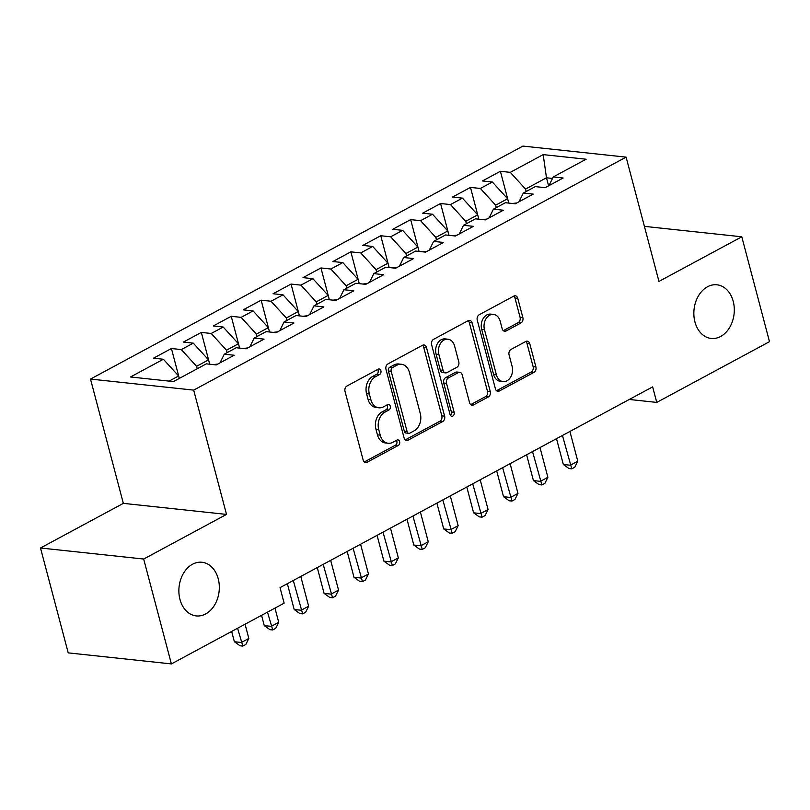 <?xml version="1.0" encoding="UTF-8"?>
<svg xmlns="http://www.w3.org/2000/svg" width="810" height="810" viewBox="0 0 810 810"><rect width="100%" height="100%" fill="white"/><g stroke="black" fill="none" stroke-linecap="round" stroke-linejoin="round"><path stroke-width="1.21" d="M380.902 370.757A2.896 2.167 96.1 0 0 379.151 368.985A2.896 2.167 96.1 0 0 378.138 369.198L346.953 386.005A4.141 3.088 96.1 0 0 345.019 391.402L363.153 460.029A4.141 3.088 96.1 0 0 365.644 462.561A4.141 3.088 96.1 0 0 367.092 462.257L398.287 445.449A2.896 2.167 96.1 0 0 399.634 441.673A2.896 2.167 96.1 0 0 397.892 439.901A2.896 2.167 96.1 0 0 396.88 440.113L392.84 442.29A13.243 9.882 96.1 0 1 388.203 443.252A13.243 9.882 96.1 0 1 380.224 435.152L378.716 429.432A13.243 9.882 96.1 0 1 384.882 412.168L388.921 409.992A2.896 2.167 96.1 0 0 390.268 406.215A2.896 2.167 96.1 0 0 388.517 404.443A2.896 2.167 96.1 0 0 387.504 404.656L383.474 406.833A13.243 9.882 96.1 0 1 378.837 407.794A13.243 9.882 96.1 0 1 370.858 399.694L369.34 393.974A13.243 9.882 96.1 0 1 375.516 376.711L379.546 374.534A2.896 2.167 96.1 0 0 380.902 370.757M378.837 407.794L376.053 407.501A13.243 9.882 96.1 0 1 368.064 399.391L366.555 393.67A13.243 9.882 96.1 0 1 372.721 376.417L376.761 374.24A2.896 2.167 96.1 0 0 378.108 370.464A2.896 2.167 96.1 0 0 377.642 369.471M367.092 462.257L364.308 461.953A4.141 3.088 96.1 0 0 364.308 461.953L395.493 445.156A2.896 2.167 96.1 0 0 396.849 441.379A2.896 2.167 96.1 0 0 396.373 440.377M388.203 443.252L385.418 442.959A13.243 9.882 96.1 0 1 377.43 434.849L375.921 429.128A13.243 9.882 96.1 0 1 382.097 411.875L386.127 409.698A2.896 2.167 96.1 0 0 387.474 405.921A2.896 2.167 96.1 0 0 387.008 404.919M694.939 321.934A26.983 20.149 96.1 0 0 711.2 338.448A26.983 20.149 96.1 0 0 733.212 301.31A26.983 20.149 96.1 0 0 716.951 284.796A26.983 20.149 96.1 0 0 694.939 321.934M179.962 599.4A26.983 20.149 96.1 0 0 196.222 615.914A26.983 20.149 96.1 0 0 218.234 578.775A26.983 20.149 96.1 0 0 201.973 562.262A26.983 20.149 96.1 0 0 179.962 599.4M520.931 322.967A4.141 3.088 96.1 0 0 522.855 317.571L517.772 298.323A4.141 3.088 96.1 0 0 515.281 295.792A4.141 3.088 96.1 0 0 513.834 296.085L479.196 314.756A4.141 3.088 96.1 0 0 477.262 320.142L495.396 388.77A4.141 3.088 96.1 0 0 497.887 391.311A4.141 3.088 96.1 0 0 499.335 391.007L533.972 372.347A4.141 3.088 96.1 0 0 535.906 366.95L529.76 343.693A4.141 3.088 96.1 0 0 527.269 341.162A4.141 3.088 96.1 0 0 525.822 341.455L510.988 349.444A4.141 3.088 96.1 0 0 509.065 354.841L512.112 366.373A11.067 8.262 96.1 0 1 503.081 381.611A11.067 8.262 96.1 0 1 496.408 374.838L484.471 329.66A11.067 8.262 96.1 0 1 493.503 314.422A11.067 8.262 96.1 0 1 500.175 321.195L502.17 328.728A4.141 3.088 96.1 0 0 504.66 331.26A4.141 3.088 96.1 0 0 506.108 330.956L520.931 322.967L518.147 322.674A4.141 3.088 96.1 0 0 520.071 317.277L514.988 298.019A4.141 3.088 96.1 0 0 513.834 296.085M652.647 386.876L280.027 587.635L284.128 603.177L171.386 663.917L143.674 559.042L226.516 514.411L193.671 390.116L626.11 157.13L658.955 281.424L741.788 236.793L769.5 341.668L656.758 402.408L652.647 386.876M426.485 347.51A4.141 3.088 96.1 0 0 423.984 344.979A4.141 3.088 96.1 0 0 422.536 345.273L387.899 363.943A4.141 3.088 96.1 0 0 385.975 369.33L404.099 437.957A4.141 3.088 96.1 0 0 406.6 440.498A4.141 3.088 96.1 0 0 408.048 440.194L442.685 421.534A4.141 3.088 96.1 0 0 444.609 416.137L426.485 347.51L423.691 347.207A4.141 3.088 96.1 0 0 422.547 345.273M433.542 339.35L468.18 320.679A4.141 3.088 96.1 0 1 469.628 320.385A4.141 3.088 96.1 0 1 472.129 322.917L490.263 391.544A4.141 3.088 96.1 0 1 488.329 396.94L473.506 404.919A4.141 3.088 96.1 0 1 472.058 405.223A4.141 3.088 96.1 0 1 469.567 402.692L462.206 374.858A4.141 3.088 96.1 0 0 459.716 372.327A4.141 3.088 96.1 0 0 458.268 372.63L448.436 377.926A4.141 3.088 96.1 0 0 446.502 383.322L454.157 412.3A2.896 2.167 96.1 0 1 451.798 416.289A2.896 2.167 96.1 0 1 450.056 414.507L431.619 344.736A4.141 3.088 96.1 0 1 433.542 339.35M193.671 390.116L90.497 379.07L522.936 146.083L626.11 157.13M179.314 378.402L171.426 348.523L153.485 358.192L163.377 359.255L130.481 376.974L173.431 381.581L206.327 363.852L216.219 364.915L234.161 355.246L224.269 354.183L236.226 347.743L246.129 348.796L264.07 339.127L254.168 338.074L266.136 331.624L276.038 332.687L293.979 323.018L284.077 321.955L296.045 315.515L305.937 316.568L323.878 306.909L313.986 305.846L325.944 299.396L335.846 300.459L353.788 290.79L343.885 289.737L355.853 283.287L365.755 284.35L383.697 274.681L373.795 273.618L385.762 267.178L395.655 268.231L413.596 258.562L403.704 257.509L415.662 251.059L425.564 252.123L443.505 242.453L433.603 241.39L445.571 234.951L455.473 236.014L473.415 226.344L463.512 225.281L475.48 218.832L485.372 219.895L503.314 210.225L493.422 209.172L505.379 202.723L515.281 203.786L533.223 194.117L523.321 193.053L535.288 186.614L545.191 187.667L563.132 178.008L553.23 176.944L548.957 185.642M171.426 348.523L181.319 349.586L193.286 343.146L208.545 359.873L209.689 364.216M209.729 364.216L201.326 332.414L183.384 342.083L193.286 343.146M201.326 332.414L211.228 333.477L223.195 327.027L238.454 343.764L239.598 348.097M239.638 348.108L231.235 316.305L213.293 325.964L223.195 327.027M231.235 316.305L241.137 317.358L253.095 310.918L268.353 327.645L269.507 331.989L261.144 300.186L271.036 301.249L283.004 294.8L298.262 311.536L299.406 315.87M261.144 300.186L243.202 309.855L253.095 310.918M299.447 315.88L291.043 284.077L273.102 293.746L283.004 294.8M291.043 284.077L300.945 285.14L312.913 278.691L328.171 295.417L329.316 299.761M329.356 299.761L320.952 267.958L303.011 277.627L312.913 278.691M320.952 267.958L330.855 269.021L342.812 262.582L358.071 279.308L359.225 283.652M359.265 283.652L350.862 251.849L332.92 261.519L342.812 262.582M350.862 251.849L360.754 252.912L372.721 246.463L387.98 263.199L389.124 267.533M389.164 267.543L380.761 235.74L362.819 245.41L372.721 246.463M380.761 235.74L390.663 236.793L402.631 230.354L417.889 247.08L419.033 251.424M419.074 251.424L410.67 219.621L392.728 229.291L402.631 230.354M410.67 219.621L420.572 220.684L432.53 214.235L447.788 230.971L448.942 235.305M448.983 235.315L440.579 203.512L422.638 213.182L432.53 214.235M440.579 203.512L450.471 204.576L462.439 198.126L477.697 214.863L478.842 219.196L470.478 187.404L480.381 188.457L492.348 182.017L507.607 198.744L508.751 203.087M470.478 187.404L452.537 197.063L462.439 198.126M508.791 203.087L500.388 171.285L482.446 180.954L492.348 182.017M500.388 171.285L510.29 172.348L543.186 154.619L586.126 159.216L553.23 176.944M523.321 193.053L519.048 201.751M548.603 185.834L546.477 177.795L525.548 189.074L526.186 191.514M510.29 172.348L525.548 189.074M543.186 154.619L546.477 177.795L552.491 178.443M493.422 209.172L489.149 217.87M507.607 198.744L495.639 205.193L496.287 207.623M480.381 188.457L495.639 205.193M463.512 225.281L459.24 233.979M477.697 214.863L465.74 221.302L466.378 223.742M450.471 204.576L465.74 221.302M433.603 241.39L429.33 250.087M447.788 230.971L435.831 237.411L436.468 239.851M420.572 220.684L435.831 237.411M403.704 257.509L399.431 266.207M417.889 247.08L405.921 253.53L406.569 255.96M390.663 236.793L405.921 253.53M373.795 273.618L369.522 282.315M387.98 263.199L376.022 269.639L376.66 272.079M360.754 252.912L376.022 269.639M343.885 289.737L339.613 298.424M358.071 279.308L346.113 285.758L346.751 288.188M330.855 269.021L346.113 285.758M313.986 305.846L309.714 314.543M328.171 295.417L316.204 301.867L316.852 304.307M300.945 285.14L316.204 301.867M284.077 321.955L279.804 330.652M298.262 311.536L286.305 317.976L286.942 320.416M271.036 301.249L286.305 317.976M254.168 338.074L249.895 346.771M268.353 327.645L256.395 334.095L257.033 336.525M241.137 317.358L256.395 334.095M224.269 354.183L219.996 362.88M238.454 343.764L226.486 350.203L227.134 352.644M211.228 333.477L226.486 350.203M208.545 359.873L196.587 366.322L197.225 368.752M181.319 349.586L196.587 366.322M629.269 399.462L656.758 402.408M741.788 236.793L644.406 226.365M226.516 514.411L123.343 503.364L40.5 547.995L143.674 559.042M40.5 547.995L68.212 652.87L171.386 663.917M123.343 503.364L90.497 379.07M163.377 359.255L178.635 375.982L179.283 378.422M178.635 375.982L169.118 381.115M408.048 440.194L405.253 439.891A4.141 3.088 96.1 0 0 405.253 439.891L439.891 421.23A4.141 3.088 96.1 0 0 441.825 415.834L423.691 347.207M392.536 367.537A2.896 2.167 96.1 0 0 391.19 371.314L407.106 431.558A2.896 2.167 96.1 0 0 408.847 433.33A2.896 2.167 96.1 0 0 409.86 433.117L414.123 430.819A13.243 9.882 96.1 0 0 420.289 413.556L409.414 372.387A13.243 9.882 96.1 0 0 401.426 364.277A13.243 9.882 96.1 0 0 396.799 365.249L392.536 367.537L389.752 367.244A2.896 2.167 96.1 0 0 388.405 371.01L391.19 371.314M408.847 433.33L406.063 433.026A2.896 2.167 96.1 0 1 404.311 431.254L388.405 371.01M401.426 364.277L398.642 363.984A13.243 9.882 96.1 0 0 394.004 364.945L396.799 365.249M389.752 367.244L394.004 364.945M473.506 404.919L470.721 404.625A4.141 3.088 96.1 0 0 470.721 404.625L485.544 396.637A4.141 3.088 96.1 0 0 487.468 391.24L469.334 322.613A4.141 3.088 96.1 0 0 468.19 320.679M459.716 372.327L456.931 372.033A4.141 3.088 96.1 0 0 455.483 372.327L445.642 377.632A4.141 3.088 96.1 0 0 443.718 383.019L451.373 411.996L454.157 412.3M450.481 415.449A2.896 2.167 96.1 0 0 451.373 411.996M454.582 345.981A11.067 8.262 96.1 0 0 447.91 339.208A11.067 8.262 96.1 0 0 438.878 354.436L443.08 370.362A4.141 3.088 96.1 0 0 445.571 372.894A4.141 3.088 96.1 0 0 447.019 372.59L456.86 367.294A4.141 3.088 96.1 0 0 458.784 361.898L454.582 345.981M447.91 339.208L445.115 338.904A11.067 8.262 96.1 0 0 436.084 354.142L438.878 354.436M445.571 372.894L442.786 372.59A4.141 3.088 96.1 0 1 440.296 370.059L436.084 354.142M506.108 330.956L503.324 330.662A4.141 3.088 96.1 0 0 503.324 330.662L518.147 322.674M493.503 314.422L490.708 314.118A11.067 8.262 96.1 0 0 481.687 329.356L484.471 329.66M503.081 381.611L500.296 381.318A11.067 8.262 96.1 0 1 493.624 374.534L481.687 329.356M499.335 391.007L496.55 390.703A4.141 3.088 96.1 0 0 496.55 390.703L531.188 372.043A4.141 3.088 96.1 0 0 533.112 366.647L526.976 343.389A4.141 3.088 96.1 0 0 525.822 341.455M231.66 631.446L234.373 641.722L241.34 642.472L248.822 638.442L245.065 624.226M237.583 628.246L242.828 646.086L240.043 645.783L234.373 641.722M248.822 638.442L245.815 644.476L242.828 646.086M217.769 364.085L213.344 364.601M261.559 615.337L264.273 625.603L271.249 626.353L278.721 622.323L274.965 608.107M267.492 612.137L272.737 629.967L269.943 629.674L264.273 625.603M278.721 622.323L275.724 628.357L272.737 629.967M247.668 347.966L243.253 348.492M287.358 583.686L294.182 609.495L301.158 610.244L308.63 606.214L300.773 576.457M293.291 580.486L302.636 613.858L299.852 613.565L294.182 609.495M308.63 606.214L305.633 612.249L302.636 613.858M277.577 331.857L273.162 332.373M317.267 567.567L324.091 593.386L331.057 594.125L338.539 590.105L330.672 560.348M323.2 564.378L332.546 597.75L329.751 597.446L324.091 593.386M338.539 590.105L335.532 596.13L332.546 597.75M307.486 315.738L303.061 316.264M347.176 551.458L353.99 577.267L360.966 578.016L368.439 573.986L360.582 544.239M353.099 548.259L362.455 581.631L359.66 581.337L353.99 577.267M368.439 573.986L365.442 580.021L362.455 581.631M337.385 299.629L332.971 300.156M377.075 535.349L383.899 561.158L390.865 561.907L398.348 557.877L390.481 528.12M383.008 532.15L392.354 565.522L389.569 565.218L383.899 561.158M398.348 557.877L395.351 563.912L392.354 565.522M367.294 283.52L362.88 284.037M406.984 519.23L413.809 545.039L420.775 545.788L428.257 541.758L420.39 512.011M412.918 516.041L422.263 549.403L419.469 549.109L413.809 545.039M428.257 541.758L425.25 547.793L422.263 549.403M397.204 267.401L392.779 267.928M436.894 503.121L443.708 528.93L450.684 529.679L458.156 525.649L450.299 495.892M442.817 499.922L452.172 533.294L449.378 533L443.708 528.93M458.156 525.649L455.159 531.684L452.172 533.294M427.103 251.292L422.688 251.819M466.793 487.002L473.617 512.821L480.583 513.56L488.065 509.541L480.198 479.783M472.726 483.813L482.071 517.185L479.287 516.881L473.617 512.821M488.065 509.541L485.068 515.575L482.071 517.185M457.012 235.173L452.598 235.7M496.702 470.893L503.526 496.702L510.492 497.451L517.975 493.422L510.108 463.674M502.635 467.694L511.981 501.066L509.186 500.772L503.526 496.702M517.975 493.422L514.968 499.456L511.981 501.066M486.921 219.065L482.497 219.591M526.611 454.785L533.426 480.593L540.402 481.342L547.874 477.313L540.017 447.555M532.534 451.585L541.89 484.957L539.096 484.653L533.426 480.593M547.874 477.313L544.877 483.347L541.89 484.957M516.82 202.956L512.406 203.472M556.51 438.666L563.335 464.484L570.301 465.224L577.783 461.194L569.916 431.446M562.444 435.476L571.789 468.838L569.005 468.544L563.335 464.484M577.783 461.194L574.786 467.228L571.789 468.838M372.721 376.417L375.516 376.711M366.555 393.67L369.34 393.974M368.064 399.391L370.858 399.694M386.127 409.698L388.921 409.992M382.097 411.875L384.882 412.168M375.921 429.128L378.716 429.432M377.43 434.849L380.224 435.152M395.493 445.156L398.287 445.449M376.761 374.24L379.546 374.534M441.825 415.834L444.609 416.137M439.891 421.23L442.685 421.534M404.311 431.254L407.106 431.558M469.334 322.613L472.129 322.917M487.468 391.24L490.263 391.544M485.544 396.637L488.329 396.94M455.483 372.327L458.268 372.63M445.642 377.632L448.436 377.926M443.718 383.019L446.502 383.322M440.296 370.059L443.08 370.362M493.624 374.534L496.408 374.838M526.976 343.389L529.76 343.693M533.112 366.647L535.906 366.95M531.188 372.043L533.972 372.347M514.988 298.019L517.772 298.323M520.071 317.277L522.855 317.571"/></g></svg>
